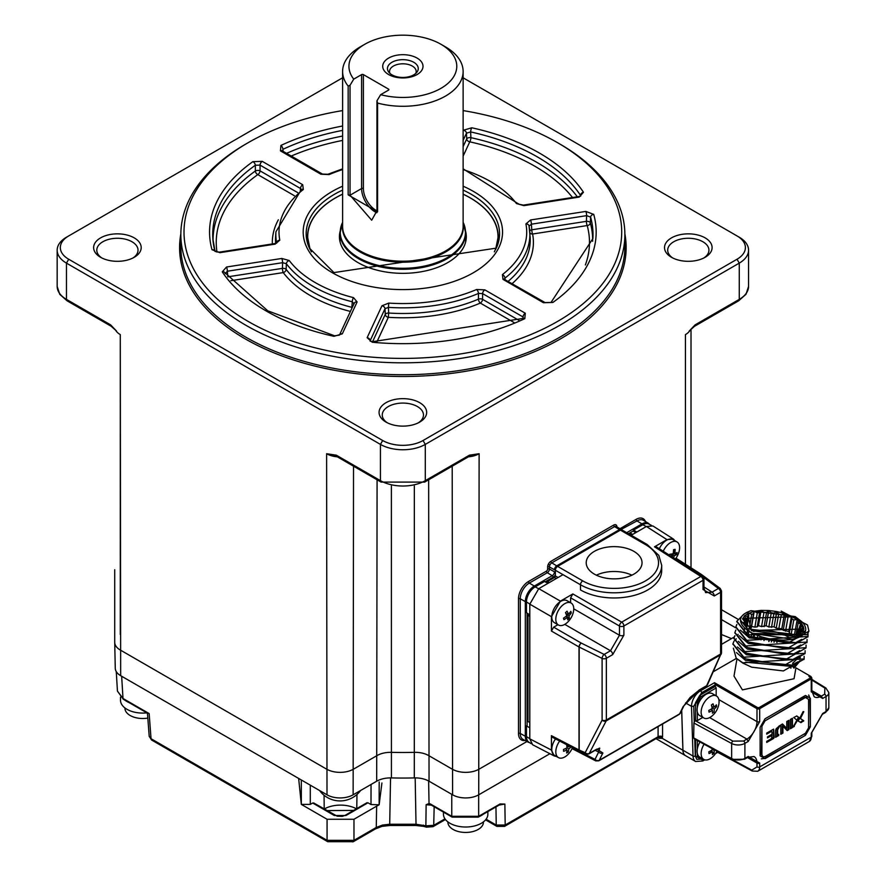 <?xml version="1.0" encoding="UTF-8"?>
<svg xmlns="http://www.w3.org/2000/svg" width="886" height="886" viewBox="0 0 886 886"><rect width="100%" height="100%" fill="white"/><g stroke="black" fill="none" stroke-linecap="round" stroke-linejoin="round"><path stroke-width="1.33" d="M225.221 273.641L227.359 271.227A3.167 0.676 81.2 0 0 226.539 267.007L222.264 271.847A3.167 2.414 -33.5 0 1 224.911 272.689L225.011 273.032M226.539 267.007L281.803 258.457L289.257 260.528A3.167 2.37 143.1 0 0 286.355 263.718L286.145 269.399A127.374 73.538 0 0 0 312.802 291.948A127.374 73.538 0 0 0 351.864 307.342A3.167 1.041 -75.8 0 1 351.698 308.693M352.263 307.475A3.167 1.75 -175.7 0 0 351.864 307.342L352.263 301.772L354.068 303.92A3.167 2.503 24.9 0 1 354.245 303.2L354.245 303.2A3.167 2.503 24.9 0 1 357.124 301.938L353.525 297.641A3.167 1.03 -75.9 0 0 352.263 301.772A127.019 73.339 180 0 1 313.046 286.355A127.019 73.339 180 0 1 286.355 263.718L282.623 262.677L227.359 271.227L227.824 276.82A3.167 0.676 -98.8 0 0 227.824 276.842A3.167 1.739 175.2 0 1 227.824 276.82L282.424 268.369A3.167 1.661 -178 0 1 286.145 269.399A3.167 2.37 142.9 0 1 283.243 272.589L230.858 280.696M248.113 321.396A218.842 126.344 0 0 0 557.604 321.396A218.842 126.344 0 0 0 557.615 142.712L559.852 143.997A222.021 128.182 180 0 1 559.852 144.008A222.021 128.182 180 0 1 624.874 234.635A222.021 128.182 180 0 1 487.821 353.06A222.021 128.182 180 0 1 245.876 325.273A222.021 128.182 180 0 1 180.844 234.635A222.021 128.182 180 0 1 245.876 144.008L248.113 142.712A218.842 126.344 0 0 0 248.113 321.396M100.594 257.294L100.594 257.294A23.789 13.733 180 0 1 100.594 237.88A23.789 13.733 180 0 1 134.24 237.88A23.789 13.733 180 0 1 134.24 257.294A23.789 13.733 180 0 1 100.594 257.294M133.033 257.948A20.611 11.906 0 0 0 138.028 250.173A20.611 11.906 0 0 0 131.992 241.756A20.611 11.906 0 0 0 109.532 239.176A20.611 11.906 0 0 0 96.796 250.173A20.611 11.906 0 0 0 101.801 257.948M703.927 257.948A20.611 11.906 0 0 0 708.933 250.173A20.611 11.906 0 0 0 702.886 241.756A20.611 11.906 0 0 0 680.426 239.176A20.611 11.906 0 0 0 667.701 250.173A20.611 11.906 0 0 0 672.695 257.948M671.488 257.294L671.488 257.294A23.789 13.733 180 0 1 671.488 237.88A23.789 13.733 180 0 1 705.134 237.88A23.789 13.733 180 0 1 705.134 257.294A23.789 13.733 180 0 1 671.488 257.294M418.48 422.744A20.611 11.906 0 0 0 423.475 414.98A20.611 11.906 0 0 0 417.439 406.563A20.611 11.906 0 0 0 394.979 403.983A20.611 11.906 0 0 0 382.254 414.98A20.611 11.906 0 0 0 387.248 422.744M386.041 422.101L386.041 422.101A23.789 13.733 180 0 1 386.041 402.676A23.789 13.733 180 0 1 419.687 402.676A23.789 13.733 180 0 1 419.687 422.101A23.789 13.733 180 0 1 386.041 422.101M463.123 146.622L466.712 138.892A3.167 2.503 -155.1 0 0 469.768 141.826L463.123 156.135M580.452 195.983L580.507 195.363A190.147 109.775 0 0 0 470.654 131.936A3.167 0.919 102.4 0 1 471.784 127.783L463.411 130.253A3.167 2.503 24.9 0 1 466.468 133.177L470.654 131.936L470.898 137.662A3.167 0.93 -77.5 0 1 469.768 141.826A186.625 107.749 0 0 1 572.511 197.5M463.123 140.387L466.468 133.177L466.712 138.892A3.167 1.65 177.6 0 1 470.898 137.662A189.792 109.576 180 0 1 577.295 196.77M580.718 196.061L578.702 196.548A3.167 0.676 -98.8 0 1 579.189 197.091L583.464 192.251A3.167 2.414 146.5 0 0 580.507 195.363M578.702 196.548L523.438 205.098A3.167 0.676 81.2 0 1 523.925 205.641L516.472 203.57A123.852 71.511 0 0 0 463.123 169.58M463.123 168.838L519.008 204.245A3.167 2.37 143.1 0 0 516.472 203.57M276.665 242.853L276.665 242.842A3.167 2.569 -11.2 0 1 279.81 240.172L275.158 244.126L219.883 252.676A3.167 0.676 81.2 0 0 219.407 252.133L274.671 243.584A3.167 0.676 81.2 0 1 275.158 244.126M301.417 189.814L301.384 189.571A3.167 2.082 -127.9 0 1 303.333 189.493L302.724 184.72A3.167 1.827 120 0 0 300.487 188.474L301.373 189.405M213.083 241.269A189.792 109.576 180 0 1 255.356 171.009L255.334 165.25L260.03 165.117L260.052 170.865L297.707 192.605M294.329 195.695L257.815 174.608A3.167 1.827 -60 0 0 260.052 170.865A3.167 1.628 179.7 0 0 255.356 171.009A3.167 2.016 -125.5 0 0 257.815 174.608A186.625 107.749 0 0 0 217.004 252.111M214.999 251.314A3.167 2.558 164.5 0 0 211.998 249.719A193.303 111.603 180 0 1 252.875 161.651L262.267 161.363A3.167 1.827 120 0 0 260.03 165.117L300.487 188.474L300.321 190.424M211.998 249.719L219.883 252.676M252.875 161.651A3.167 2.005 54.6 0 1 255.334 165.25A190.147 109.775 0 0 0 212.85 238.567A190.147 109.775 0 0 0 214.899 251.081M372.596 341.686L385.266 314.375A3.167 2.503 -155.1 0 0 388.323 317.31L388.677 313.035A127.374 73.538 0 0 0 478.44 299.147A3.167 1.65 -179.7 0 1 482.56 299.324L519.03 320.389M514.013 322.526L480.323 303.078A3.167 1.539 66.9 0 1 478.44 299.147L478.473 293.432L482.593 293.609A3.167 1.827 -60 0 1 484.83 289.866L476.579 289.512A3.167 1.539 -113.2 0 1 478.473 293.432A127.019 73.339 180 0 1 388.422 307.364L388.677 313.035A3.167 1.683 177.4 0 0 385.266 314.375L385.011 308.705A3.167 2.503 -155.1 0 0 381.944 305.781L388.788 303.09A123.852 71.511 0 0 0 476.579 289.512M484.83 289.866L525.287 313.223L524.811 318.65A3.167 1.639 -115.1 0 0 523.46 318.362L372.541 341.675L370.093 341.143M388.788 303.09L388.422 307.364L385.011 308.705L370.193 340.612A3.167 2.503 24.9 0 0 367.136 337.688L372.253 342.251L372.541 341.675M342.605 77.802L68.698 235.931A28.54 16.48 0 0 0 68.698 259.244L382.674 440.508A28.54 16.48 0 0 0 423.043 440.508L737.03 259.244A28.54 16.48 0 0 0 737.03 235.931L739.267 237.226A31.719 18.307 180 0 1 748.559 250.173A31.719 18.307 180 0 1 739.267 263.12L425.291 444.395A31.719 18.307 180 0 1 380.437 444.395L66.461 263.12L66.461 299.379A3.167 1.827 120 0 0 67.114 300.83L59.75 294.318L57.169 286.433A31.719 18.307 0 0 0 66.461 299.379L110.628 324.874A3.167 1.827 120 0 0 111.282 326.325A3.167 1.827 120 0 0 111.282 326.336L116.431 330.965M110.628 324.874L116.542 331.076M334.299 455.637L326.613 453.721L336.27 455.16L380.437 480.655A31.719 18.307 0 0 0 425.291 480.655L469.458 455.16A3.167 1.827 60 0 1 468.805 456.611A3.167 1.827 60 0 1 468.794 456.611L471.43 455.637M469.458 455.16L479.116 453.721L471.562 455.614M549.907 753.72L478.728 794.808A18.473 10.665 0 0 1 452.591 794.808L429.045 781.208A19.581 11.308 0 0 0 414.305 777.908A253.174 146.168 180 0 1 391.424 777.908A19.581 11.308 0 0 0 376.683 781.208L353.137 794.808A18.473 10.665 0 0 1 327 794.808L120.673 675.686A18.473 10.665 0 0 1 115.269 668.277L114.715 642.383A19.027 10.986 0 0 0 120.286 650.014L326.613 769.137A19.027 10.986 0 0 0 353.525 769.137L377.082 755.548A19.027 10.986 180 0 1 391.39 752.336A253.728 146.489 0 0 0 414.338 752.336A19.027 10.986 180 0 1 428.647 755.548L452.203 769.137A19.027 10.986 0 0 0 479.116 769.137L526.937 741.538L479.116 769.137A19.027 10.986 180 0 1 452.203 769.137L428.647 755.548A19.027 10.986 0 0 0 414.338 752.336A253.728 146.489 180 0 1 391.39 752.336A19.027 10.986 0 0 0 377.082 755.548L353.525 769.137A19.027 10.986 180 0 1 326.613 769.137L120.286 650.014A19.027 10.986 180 0 1 114.715 642.25L114.715 569.742M336.27 455.16A3.167 1.827 120 0 0 336.924 456.611A3.167 1.827 120 0 0 336.935 456.611L381.091 482.106L424.638 482.106L468.794 456.611M68.698 259.244L66.461 263.12A31.719 18.307 180 0 1 57.169 250.173A31.719 18.307 180 0 1 66.461 237.226L68.698 235.931M737.03 235.931L463.123 77.802M689.297 330.965L695.1 324.874A3.167 1.827 60 0 1 694.447 326.325A3.167 1.827 60 0 1 694.447 326.336L738.614 300.83L745.979 294.318L748.559 286.433L748.559 250.173M620.145 530.26A1.274 0.731 -120 0 0 619.524 529.595A3.19 1.838 -60 0 1 621.141 529.44L616.235 526.472A3.311 1.916 120 0 0 614.563 526.627L551.768 562.876A1.274 0.731 60 0 1 550.882 561.336L613.677 525.077A4.585 2.647 -60 0 1 616.922 526.882M557.36 566.531A1.274 0.731 -120 0 0 556.729 565.844L619.524 529.595L614.563 526.627A1.274 0.731 60 0 1 613.677 525.077M555.378 569.964A1.274 0.731 180 0 1 554.47 569.753L549.42 566.94L549.42 569.011L554.47 571.824A1.274 0.731 180 0 0 555.367 572.035M554.47 569.753A3.19 1.838 -60 0 1 556.729 565.844L551.768 562.876A3.311 1.916 120 0 0 549.42 566.94A1.274 0.731 0 0 0 547.637 566.951A4.585 2.647 -60 0 1 550.882 561.336M559.852 144.008L557.615 142.712A218.842 126.344 0 0 0 463.123 110.584M342.605 110.584A218.842 126.344 0 0 0 248.113 142.712M504.322 279.035L504.942 278.149L505.053 279.478M529.872 232.907A3.167 2.569 169 0 0 532.597 234.015A3.167 0.676 81.2 0 1 531.777 229.795L586.377 221.345A3.167 1.661 -177.1 0 1 590.32 222.829A189.792 109.576 180 0 1 592.645 241.269M529.728 230.825A3.167 1.728 176.1 0 1 531.777 229.795L531.39 224.191A3.167 0.676 -98.8 0 0 530.57 219.972L525.919 223.925A3.167 2.569 168.8 0 1 529.031 225.897A3.167 2.569 168.8 0 1 529.064 226.163L531.39 224.191L586.654 215.641L590.608 217.125L590.32 222.829A3.167 2.558 164.7 0 1 587.197 225.565A3.167 0.676 81.2 0 1 586.377 221.345L586.654 215.641A3.167 0.676 -98.8 0 0 585.834 211.422L593.731 214.379A193.303 111.603 180 0 1 552.853 302.458A3.167 2.005 -125.4 0 0 551.014 302.458L545.045 302.58L504.311 279.289M552.853 302.458L543.461 302.735A3.167 1.827 -60 0 1 545.045 302.58M529.064 226.163A127.019 73.339 180 0 1 529.795 231.789A127.019 73.339 180 0 1 504.942 278.149A3.167 2.082 52.1 0 0 502.395 274.616L503.004 279.378A3.167 1.827 -60 0 1 504.588 279.212M551.014 302.458L592.878 238.567A190.147 109.775 0 0 0 590.608 217.125A3.167 2.558 -15.5 0 1 593.731 214.379M281.803 258.457A3.167 0.676 81.2 0 1 282.623 262.677L282.424 268.369A3.167 0.676 -98.8 0 0 283.243 272.589A130.541 75.365 180 0 0 310.554 295.702A130.541 75.365 180 0 0 350.424 311.429M354.245 303.2L339.46 335.052A3.167 2.503 24.9 0 1 342.317 333.845L333.933 336.315A193.303 111.603 180 0 1 266.177 310.964A193.303 111.603 180 0 1 222.264 271.847M224.911 272.689L267.76 310.809L334.62 335.816A3.167 0.919 102.4 0 0 333.933 336.315M320.898 174.232L329.149 174.586A3.167 1.539 66.8 0 0 327.898 174.265L322.482 174.077A3.167 1.827 120 0 0 320.898 174.232L280.441 150.875L280.917 145.448A3.167 1.639 64.9 0 1 282.922 149.324L283.11 151.351M280.441 150.875A3.167 1.827 -60 0 1 282.025 150.72L281.748 150.775M525.287 313.223A3.167 1.827 120 0 0 523.05 316.966L482.593 293.609L482.56 299.324A3.167 1.827 120 0 1 480.323 303.078A130.541 75.365 180 0 1 388.323 317.31L376.838 342.051M311.396 251.857A95.145 54.932 180 0 1 307.719 236.706A95.145 54.932 180 0 1 323.091 206.759A95.145 54.932 180 0 1 342.605 194.2M465.593 231.29A63.438 36.625 180 0 1 466.302 236.706A63.438 36.625 180 0 1 456.046 256.674A63.438 36.625 180 0 1 384.834 271.825A63.438 36.625 180 0 1 339.427 236.706A63.438 36.625 180 0 1 340.135 231.29M463.123 194.2A95.145 54.932 180 0 1 498.01 236.706A95.145 54.932 180 0 1 494.333 251.845M594.395 551.347A27.909 16.114 0 0 0 586.211 562.743A27.909 16.114 0 0 0 603.444 577.639A27.909 16.114 0 0 0 633.867 574.139A27.909 16.114 0 0 0 642.04 562.743A27.909 16.114 0 0 0 624.807 547.858A27.909 16.114 0 0 0 594.395 551.347M555.367 570.252A3.167 1.827 -60 0 1 557.615 566.375L582.733 580.873A3.167 1.827 120 0 0 580.485 584.76L580.485 589.932A47.578 27.466 0 0 0 647.766 589.932A47.578 27.466 0 0 0 661.698 570.518L661.698 565.334A47.578 27.466 180 0 1 647.766 584.76A47.578 27.466 180 0 1 580.485 584.76L555.367 570.252L555.367 575.955L558.058 577.506M529.795 722.533L528.001 721.503L528.001 615.305L529.795 616.346M529.795 615.305L528.499 614.031M620.41 530.116A3.167 1.827 -60 0 1 621.994 529.961L647.112 544.458A3.167 1.827 -60 0 0 645.529 544.613L620.41 530.116L557.615 566.375M629.403 534.247L630.5 533.605A1.274 0.731 -60 0 1 631.142 533.549L632.67 534.435M548.412 583.077L546.872 582.191A1.274 0.731 -60 0 1 547.515 581.526L554.47 577.506A1.274 0.731 120 0 0 555.367 575.955M631.884 575.18A27.909 16.114 0 0 0 596.367 575.18M562.998 574.66L538.766 588.647L560.406 601.129L572.854 593.941L621.706 622.149A3.167 1.739 120 0 0 619.469 626.025L570.617 597.828L570.617 602.735M560.406 601.129L551.435 616.667L551.435 631.053L553.672 627.166L581.238 643.081A3.167 1.584 116.3 0 0 579.189 647.057A3.167 1.827 180 0 1 579.001 646.968A3.167 1.739 -60 0 1 581.238 643.081L604.163 654.422A3.167 1.584 116.3 0 0 602.103 658.409L602.103 720.13A3.167 2.337 27.5 0 0 606.157 720.927L720.396 654.975L706.674 685.675A3.167 2.492 24.1 0 0 707.504 684.745L706.197 686.196A3.167 1.827 -120 0 0 706.674 685.675L699.12 690.028L683.084 706.663L679.64 713.883A3.167 2.425 25.4 0 0 680.448 713.02L679.174 714.404A3.167 1.827 -120 0 0 679.64 713.883L599.257 760.299A3.167 1.827 60 0 1 598.781 760.819L679.174 714.404M557.925 624.708L553.672 627.166M570.617 597.828L572.854 593.941M579.721 751.45L552.133 737.152L551.435 735.679L579.001 749.966A3.167 1.827 117.4 0 0 579.721 751.45A3.167 1.827 117.4 0 0 579.821 751.494M551.435 631.053L579.001 646.968L579.001 749.966A3.167 1.827 -0 0 0 579.189 750.054A3.167 1.672 113.8 0 0 579.909 751.538L585.879 754.163A3.167 1.672 -66.2 0 1 585.159 752.69A3.167 2.337 27.5 0 0 589.212 753.488L606.157 720.927A3.167 1.827 60 0 0 606.345 719.997L720.584 654.045L720.584 592.324A3.167 1.827 -120 0 0 718.402 588.47A3.167 1.96 -53.2 0 1 720.24 588.492L701.679 574.626A3.167 1.96 126.8 0 0 699.84 574.615A3.167 1.827 -57.4 0 1 701.49 574.493A3.167 1.827 -57.4 0 1 701.579 574.56M654.499 546.806L656.116 546.673L702.498 576.332A3.167 1.827 122.6 0 0 700.848 576.454L654.499 546.806L666.948 539.618L673.46 539.087L675.01 540.781M666.948 539.618L646.426 526.494L652.927 525.963L673.46 539.087M721.403 653.215A3.167 2.492 -155.9 0 1 721.237 654.045A3.167 2.492 -155.9 0 1 720.396 654.975A3.167 1.827 -120 0 0 720.584 654.045A3.167 1.827 -0 0 0 721.514 652.749L721.514 591.028A3.167 1.827 180 0 1 720.584 592.324L714.249 595.979A3.167 1.827 -120 0 0 712.056 592.136L705.633 592.645L703.96 588.215A3.167 1.827 -0 0 1 703.041 589.511L703.041 580.297L623.888 625.992A3.167 1.827 180 0 1 619.469 626.025L619.469 635.24L610.498 650.767L564.781 624.375M680.448 713.02L683.892 705.799A3.167 2.425 -154.6 0 1 683.084 706.663M599.756 748.238L598.637 752.07A3.167 2.392 26.3 0 0 602.879 752.967L596.754 749.135L589.212 753.488A3.167 1.827 60 0 1 588.736 754.008L585.879 754.163M595.193 750.287L598.637 752.07L595.015 759.402A3.167 2.392 26.3 0 0 599.257 760.299L602.879 752.967M559.664 741.05A12.692 7.321 120 0 0 555.81 751.86A12.692 7.321 120 0 0 558.435 757.596A12.692 7.321 120 0 0 564.847 756.921A12.692 7.321 120 0 0 567.405 754.994A20.3 20.3 0 0 0 572.422 747.673L595.015 759.402A3.167 1.827 117.4 0 0 595.735 760.886L598.781 760.819M556.474 756.456L554.226 755.957L551.435 750.065L551.435 735.679M554.226 755.957L532.597 744.738L529.795 738.846L529.795 604.174L551.435 616.667M538.766 588.647L529.795 604.174M646.426 526.494L631.197 535.277M538.633 588.725L535.177 586.875L544.48 581.504L548.046 583.287M535.177 586.875A12.315 7.11 120 0 0 526.472 601.959L526.472 612.691L529.795 614.895M635.716 532.663L633.534 531.279L633.534 530.083L636.868 532.01M633.534 530.083L642.837 524.722L646.282 526.572M651.387 525.354L648.84 524.025A12.315 7.11 120 0 0 642.837 524.722M529.795 738.68L526.472 736.62L526.472 725.889L529.795 727.805M526.472 736.62A12.315 7.11 120 0 0 528.876 742.169L531.301 743.708M388.611 58.088A20.156 11.64 180 0 1 417.118 58.088A20.156 11.64 180 0 1 417.118 74.535A20.156 11.64 180 0 1 388.611 74.535A20.156 11.64 180 0 1 388.611 58.088M413.751 74.845A15.394 8.893 0 0 0 416.918 72.187A15.394 8.893 0 0 0 411.591 61.234A15.394 8.893 0 0 0 391.977 62.264A15.394 8.893 0 0 0 388.81 72.187A15.394 8.893 0 0 0 413.751 74.845M415.767 73.405A13.323 7.686 0 0 0 416.187 71.489A13.323 7.686 0 0 0 407.959 64.39A13.323 7.686 0 0 0 393.439 66.051A13.323 7.686 0 0 0 389.541 71.489A13.323 7.686 0 0 0 389.962 73.405M376.949 100.827L380.648 94.68A53.913 31.132 0 0 0 440.984 88.323A53.913 31.132 0 0 0 440.995 44.3A53.913 31.132 0 0 0 364.733 44.3L364.733 44.3A53.913 31.132 0 0 0 353.735 79.142L350.036 85.289L350.036 195.219L371.699 220.215L376.949 210.757L376.949 100.827L377.58 103.075L377.58 211.832L348.165 194.854L348.165 86.086A60.259 34.787 180 0 1 342.605 71.489A60.259 34.787 180 0 1 360.248 46.892L364.733 44.3L360.248 46.892M348.165 86.086L350.036 85.289M440.995 44.3L445.481 46.892A60.259 34.787 180 0 1 463.123 71.489A60.259 34.787 180 0 1 445.47 96.098A60.259 34.787 180 0 1 377.58 103.075M388.511 89.098A1.274 0.731 180 0 1 388.511 90.139L388.511 89.098L363.393 74.601L363.393 188.541A17.764 10.255 -120 0 0 376.949 210.824M353.735 79.142L361.599 74.601A1.274 0.731 180 0 1 363.393 74.601M380.648 94.68L388.511 90.139M735.723 627.82L721.514 619.613M721.514 634.542L731.515 638.584M736.399 658.409L713.33 671.721L736.399 658.409M734.228 637.023L721.514 644.366M485.583 819.86L496.891 826.383L504.544 826.383L657.966 737.529A3.167 2.459 -156.6 0 1 662.274 738.337L662.562 736.742A3.167 1.96 0 0 0 658.088 736.742L658.088 726.586M657.966 737.529L658.088 736.742L505.197 825.021L496.238 825.065L486.093 819.207M431.427 805.164L426.133 804.721L425.867 825.841L416.021 824.246L415.18 777.897M444.96 818.841L433.719 825.331L425.867 825.841A3.167 1.34 -70.7 0 0 426.465 827.17L433.066 826.649A3.167 1.827 -120 0 0 433.719 825.331L434.162 806.736M426.133 804.721L430.463 804.577A1.905 1.451 -83.6 0 1 429.034 803.524L426.133 804.721M428.625 780.976L429.034 803.524L430.518 804.045A1.905 1.096 120 0 0 430.906 804.865L430.098 804.577M430.906 804.865L452.159 817.125A1.905 1.096 -60 0 1 451.76 816.305L478.661 816.305L478.661 794.853M500.9 804.388L504.865 804.078L499.195 805.042M496.891 826.383A3.167 1.827 -60 0 1 496.238 825.065L495.95 806.924M504.544 826.383A3.167 1.827 -120 0 0 505.197 825.021L504.865 804.078L500.103 803.934A1.905 1.096 60 0 1 499.715 804.743A1.905 1.096 60 0 1 499.704 804.754L501.044 804.377M371.046 784.464L371.001 804.543L379.142 804.776L381.921 782.98M390.549 777.897L389.707 824.246L382.431 825.087L376.262 827.469L376.65 806.16L379.142 804.776L379.186 781.973M371.001 804.543L367.967 802.794L366.605 803.558M314.043 803.779L312.669 803.015L310.288 804.388L310.288 785.162M120.507 697.16L120.507 700.261A22.205 12.814 0 0 0 146.866 712.853L147.652 713.252M116.265 671.61L117.439 691.113L122.999 698.478L149.158 713.584L151.041 738.714L149.225 736.366L151.705 740.076A3.167 1.827 -60 0 1 151.041 738.714L327.067 840.338L327.067 819.262L301.318 804.388L298.648 778.44M376.65 806.16L353.968 819.262L327.067 819.262M351.72 841.545A3.167 1.827 -120 0 0 353.315 841.7L375.609 828.831A3.167 1.827 -120 0 0 376.262 827.469L353.968 840.338L327.067 840.338A3.167 1.827 -60 0 0 327.72 841.7L353.315 841.7A3.167 1.827 -120 0 0 353.968 840.338L353.968 819.262M310.288 804.388L301.318 804.388L301.329 779.99M324.066 795.251L324.21 809.04M356.427 808.807A22.97 13.257 0 0 0 324.276 808.996A1.905 1.096 -120 0 0 324.276 809.073M353.68 810.402L326.923 810.601M658.232 737.783A3.167 1.827 -60 0 1 658.497 738.293L662.274 738.337L682.907 750.254A12.692 7.321 120 0 0 685.531 755.703A12.692 7.321 120 0 0 685.985 755.935M720.207 687.436L721.448 686.728M681.677 710.439L682.907 750.254M721.514 609.723L737.673 619.059M483.424 821.887L483.424 822.186A17.764 10.255 180 0 1 469.923 832.142A17.764 10.255 180 0 1 448.416 824.656A17.764 10.255 180 0 1 447.895 822.186L447.895 821.887M443.454 812.108L443.454 814.201A22.205 12.814 0 0 0 444.107 817.28A22.205 12.814 0 0 0 468.34 826.926A22.205 12.814 0 0 0 487.865 814.201L487.865 811.587M479.193 816.593A22.205 12.814 0 0 0 485.163 812.551M147.829 718.07A17.764 10.255 180 0 1 146.976 718.203A17.764 10.255 180 0 1 125.469 710.705A17.764 10.255 180 0 1 124.948 708.246L124.948 707.947M125.048 700.261A22.205 12.814 0 0 0 129.256 702.687M796.78 621.928L797.201 619.535L791.608 616.302L788.795 631.452L791.453 616.224L784.631 613.566L781.829 628.739L784.453 613.5L776.867 611.584L774.098 626.779L776.679 611.55L768.86 610.498L766.124 625.726L768.66 610.487L761.129 610.399L758.449 625.627L760.952 610.399L754.23 611.262L751.594 626.513L754.075 611.296L748.537 613.489M745.979 625.76L747.474 616.512L748.781 615.648L748.493 613.101L744.628 615.814M744.661 621.662L745.702 618.262L744.583 615.715L742.623 618.96M744.528 628.34L743.875 632.36M743.93 632.405L744.594 628.395M748.703 631.341L748.116 634.941M748.216 634.996L748.814 631.419M794.786 616.734L742.689 618.395L751.871 630.522L803.945 628.982L794.786 616.734M795.75 636.58L751.428 630.666L747.208 612.215L750.896 610.675L795.218 616.59L801.752 621.651L795.75 636.58M801.752 621.651L802.705 622.692A32.981 14.475 -170.2 0 1 805.629 630.367A32.981 14.475 -170.2 0 1 784.642 640.046A32.981 14.475 -170.2 0 1 750.364 632.072A32.981 14.475 -170.2 0 1 740.63 619.137A32.981 14.475 -170.2 0 1 745.968 612.89L747.208 612.215M740.63 619.137L740.452 620.111L750.32 632.272L752.735 633.468L807.212 634.664L747.706 634.73L736.853 621.263L743.753 614.33M805.629 630.422L796.436 638.33L792.682 639.293L752.735 633.468M787.244 642.937L750.785 636.846M740.342 630.101L749.357 637.887L795.694 642.627L801.708 639.36M786.325 648.552L749.766 642.439M739.389 635.727L748.382 643.502L794.72 648.253L800.756 644.975M800.667 631.087L800.08 630.467M800.368 628.85L800.977 629.492M785.395 654.167L748.792 648.054M738.403 641.331L747.407 649.117L793.745 653.868L799.781 650.59M733.896 638.374L744.694 652.14L746.92 653.259L785.284 659.705L747.85 653.691M737.44 646.968L746.444 654.743L792.782 659.483L798.807 656.205M784.309 665.331L745.957 658.885L784.309 665.32L805.031 653.569M736.465 652.572L745.469 660.358L791.807 665.098L797.843 661.82M801.376 654.998L792.56 663.293M737.828 635.34L738.104 634.321M796.846 662.584A29.814 13.08 -170.2 0 1 793.214 667.313M799.028 656.094L799.792 658.475M799.737 660.757L794.543 666.66L745.569 662.207M736.964 658.94L733.996 676.096L742.435 689.884L794.055 678.731L795.927 667.889M783.379 670.935L751.66 667.169L783.379 670.935L804.067 659.173M804.134 656.304L804.111 658.918L742.856 662.817L736.211 658.232L733.364 648.164M751.66 667.169L742.8 663.093L736.211 658.232M732.921 644.011L743.731 657.755L745.957 658.885M805.097 650.689L805.086 653.303L743.819 657.202L732.966 643.723L733.929 641.287M785.284 659.705L806.005 647.954M806.072 645.074L806.05 647.688L744.794 651.587L733.94 638.108L734.904 635.672M734.859 632.781L745.669 646.514L747.917 647.655L786.292 654.089L806.969 642.328M807.046 639.459L807.024 642.062L745.768 645.972L734.904 632.493L735.867 630.057M735.834 627.166L746.643 640.899L748.914 642.051L787.289 648.463L807.943 636.713M808.01 633.844L807.999 636.447L746.732 640.345L735.878 626.878L736.842 624.442M734.095 641.032L736.299 638.806M736.809 621.54L747.618 635.284L749.91 636.447L788.285 642.848L808.896 631.209M749.689 629.16L789.515 633.811L793.734 636.768M753.609 631.474A25.085 10.997 -170.2 0 1 787.455 636.502A25.085 10.997 -170.2 0 1 789.26 637.632M746.034 625.959L744.074 623.777M781.829 628.739L776.214 628.24L778.694 614.042L776.867 611.584M778.694 614.042L781.286 614.696L784.453 613.5M801.265 623.5L798.109 623.268L796.747 622.05L794.155 636.237M794.155 636.192L796.724 622.182M796.747 622.05L797.322 619.624L801.321 623.19M799.814 625.937L801.398 623.29L803.502 626.967L800.722 626.756L799.272 634.609M800.756 626.756L799.316 634.586M800.003 625.505L800.722 626.756M801.077 632.117L801.398 628.982L801.431 630.179L803.425 630.544M801.398 628.982L803.536 627.055L803.835 629.47M799.992 633.036L803.27 630.865M800.047 634.132L800.202 633.313L800.889 633.534M798.43 635.052L797.123 635.927M776.978 642.472L777.321 640.589M777.133 640.567L776.812 642.461M768.948 641.564L769.347 639.327M769.159 639.282L768.782 641.53M761.428 637.167L760.985 639.858M754.064 637.621L754.617 634.42M754.462 634.354L753.942 637.566M744.284 623.965L744.473 621.385L742.634 618.926M743.365 622.504L744.506 622.592L744.473 621.385M742.656 618.849L745.037 619.325L745.702 618.262M747.474 616.512L744.661 615.637M751.594 626.513L751.195 627.93L749.334 628.528L751.649 614.319L753.521 613.721L754.075 611.296M751.649 614.319L748.604 613.057M749.334 628.528L748.736 628.484M758.449 625.627L757.22 626.834L754.916 627.133L757.275 612.913L759.568 612.625L760.952 610.399M757.275 612.913L754.23 611.262M754.916 627.133L751.649 626.502M766.124 625.726L761.572 626.601L763.965 612.392L766.545 612.425L768.66 610.487M763.965 612.392L761.129 610.399M761.572 626.601L758.516 625.627M774.098 626.779L768.838 626.978L771.274 612.769L773.943 613.123L776.679 611.55M771.274 612.769L768.86 610.498M768.838 626.978L766.191 625.726M788.795 631.452L783.202 630.3L785.727 616.113L788.053 617.021L791.453 616.224M785.727 616.113L784.631 613.566M783.202 630.3L781.895 628.761M794.509 634.741L789.958 633.667L788.85 631.485M797.201 619.535L793.79 619.945L791.231 634.121M791.608 616.302L791.885 618.838L793.79 619.945M776.214 628.24L774.176 626.801M781.175 611.085L807.511 624.995L808.929 631.053L807.212 634.664M800.401 660.613L793.922 668.177M799.67 655.751L800.324 657.711M697.326 753.443L697.326 756.578L700.693 758.527L701.468 758.084M716.929 751.262L751.771 770.122L756.987 766.922L756.987 763.056L747.452 757.552M695.532 739.577L695.532 756.578L696.784 759.335L700.427 759.103A1.274 0.731 -120 0 0 700.693 758.527M697.326 712.012L697.326 720.584L695.311 720.717L732.955 741.128L743.542 741.028L746.898 739.101L709.642 717.594M716.165 695.842L716.165 687.957L715.268 686.406L699.796 695.333L695.532 702.72L695.532 720.584M716.165 687.957L700.693 696.894L697.326 702.72L697.326 707.405M697.326 720.584L702.808 717.427M695.311 720.717L694.225 721.979L693.738 706.319L701.59 692.752L715.268 684.845L715.268 686.406M693.738 706.319L691.501 706.341L685.587 702.93M715.268 684.845A1.584 0.919 -120 0 0 715.246 684.579L714.493 682.707L700.472 690.803L699.342 690.15M715.246 684.579L756.987 708.678A1.905 1.096 -60 0 1 757.331 707.438L714.493 682.707M795.971 667.867L810.912 676.505A1.905 1.096 120 0 1 811.255 677.336A1.905 1.096 180 0 1 811.82 678.111A1.905 1.096 180 0 1 811.255 678.897A1.905 1.096 -120 0 0 810.912 677.657L759.335 707.438A1.418 0.82 180 0 1 757.331 707.438M718.845 699.597L756.987 721.625A1.905 1.096 -0 0 0 759.679 721.625L748.238 741.427L744.893 743.365L744.893 758.383A9.513 5.493 180 0 1 731.648 758.505L693.672 737.905L693.926 723.02L731.648 743.487A9.513 5.493 -0 0 0 744.893 743.365A1.905 1.096 60 0 0 743.542 741.028M694.225 721.979L693.926 723.02M693.672 737.905L694.314 738.913L732.046 759.38A1.905 1.063 -61.5 0 1 731.648 758.505L731.648 743.487A1.905 1.063 118.5 0 1 732.955 741.128M762.115 724.881L761.539 725.213M811.82 690.615L821.355 696.119L822.684 698.456L826.04 696.507A9.513 5.493 -0 0 0 828.831 692.63L828.831 707.648L825.652 712.399A1.905 1.096 -120 0 0 826.04 711.536L826.04 696.507A1.905 1.096 -120 0 0 824.7 694.181L824.866 688.068A1.905 1.13 -58.4 0 1 825.863 688.001L811.82 679.363M761.351 758.87L764.585 758.405L805.452 735.336L765.039 758.66L760.122 755.824L760.122 727.295L765.039 718.79L805.452 695.455L810.358 698.29L810.358 726.83L809.915 698.035L808.685 695.001M765.039 720.85L805.009 697.26L808.575 699.32L808.575 727.86L805.452 733.265L765.039 756.6L762.824 756.821L761.916 754.794L761.916 726.265L765.039 720.85L805.452 697.515M792.449 727.561L792.449 718.236L790.345 719.454L790.345 728.768L792.449 727.561L791.774 727.173L791.774 718.624M790.345 727.993L791.774 727.173M778.728 735.491L778.728 734.439L776.989 734.671L776.989 729.488L777.653 729.876L779.902 725.523L776.202 728.713L775.56 730.463L775.56 737.318L778.728 735.491L778.052 734.826M775.56 736.532L778.052 735.092M776.989 729.488L779.038 725.988M777.653 735.059L777.653 729.876M799.15 717.66L796.824 715.988L793.745 717.494L796.835 720.141L793.502 726.952L799.15 717.66L796.592 715.921M794.321 726.476L793.646 726.088L798.474 717.272M800.988 722.633L803.746 720.772L800.446 718.513L803.779 711.702L798.12 720.994L800.988 722.633L800.313 722.245L803.081 720.384L799.77 718.125L803.137 711.558M803.524 721.171L802.849 720.783M766.711 741.648L773.434 737.207L774.109 737.595L773.622 729.112L766.711 733.099L766.711 734.14L771.363 731.459L772.005 731.836L772.005 734.25L767.486 736.864L767.486 737.905L772.005 735.302L771.329 734.915L767.486 737.13M773.434 737.207L773.434 729.222M766.711 733.364L770.687 731.072L771.329 731.471M772.005 735.302L771.518 738.603L766.711 741.383L766.711 742.424L773.622 738.437L772.946 738.038M782.925 726.199L782.249 725.811L782.249 732.678L782.925 733.065L782.925 726.199L787.189 730.596L788.861 729.632L788.861 720.307L786.768 721.525L786.768 728.381L782.504 723.984L780.821 724.947L780.821 734.272L782.925 733.065M780.821 733.497L782.249 732.678M786.092 727.683L786.768 728.381M786.702 730.097L788.186 729.244L788.186 720.695M786.092 727.982L782.316 724.083M773.622 738.437L774.109 737.595M762.613 756.677L761.462 754.54L761.916 726.265M761.462 725.999L764.585 720.595M805.009 697.26L807.423 697.193M805.009 735.07L809.915 726.575M810.358 726.83L805.452 735.336M681.711 710.373L682.94 750.232A12.692 7.321 120 0 0 685.554 755.68L656.238 738.791M810.912 676.505A1.418 0.82 -0 0 0 808.907 676.505L810.912 677.657M799.504 655.839L800.268 657.8M567.361 622.437A12.692 7.321 120 0 0 567.405 622.404A20.3 20.3 0 0 0 573.353 612.093A12.692 7.321 120 0 0 573.364 606.068A12.692 7.321 120 0 0 571.116 603.034A12.692 7.321 120 0 0 562.189 605.592A12.692 7.321 120 0 0 556.186 621.961A12.692 7.321 120 0 0 558.435 625.007A12.692 7.321 120 0 0 567.361 622.437M568.469 614.186A20.19 12.404 -23.7 0 0 570.817 611.373A18.706 12.371 7 0 1 571.082 612.126A18.706 12.371 7 0 1 571.282 612.879A20.19 16.236 171.8 0 1 568.978 615.848A20.19 9.613 38.9 0 1 569.255 618.406A18.706 17.255 -133.8 0 1 567.716 619.835A20.19 5.781 -125.1 0 0 567.273 617.42A20.19 16.236 171.8 0 1 563.95 619.668A18.706 1.041 -103.8 0 1 563.717 618.937A18.706 1.041 -103.8 0 1 563.485 618.151A20.19 12.404 -23.7 0 0 566.763 615.759A20.19 5.781 -125.1 0 0 565.501 612.636A18.706 3.843 -37.7 0 0 567.051 611.207A20.19 9.613 38.9 0 1 568.469 614.186L565.91 613.555M571.116 603.034L567.095 600.708A12.692 7.321 120 0 0 558.169 603.266A12.692 7.321 120 0 0 554.403 622.681L558.435 625.007M567.273 617.42L566.121 616.279M563.618 618.063L563.95 619.668M566.32 614.563L568.978 615.848M566.442 616.025L569.255 618.406M569.676 612.857L571.282 612.879M571.06 746.964A20.19 13.5 -171.4 0 1 568.768 748.891A20.19 13.323 50.7 0 1 568.214 752.048A18.706 15.239 -131.5 0 1 566.608 752.989A20.19 9.491 -112.8 0 0 566.985 749.933A20.19 13.5 -171.4 0 1 563.562 751.284A18.706 1.694 -94.1 0 0 563.551 750.376A18.706 1.694 -94.1 0 0 563.54 749.423A20.19 9.668 -8 0 0 566.974 747.895A20.19 9.491 -112.8 0 0 566.63 744.661M555.511 738.902A12.692 7.321 120 0 0 554.403 755.271L558.435 757.596M566.985 749.933L565.656 748.548M566.974 747.862L568.768 748.891M566.951 750.553L568.214 752.048M569.321 746.466L570.495 746.665M568.635 745.702A20.19 13.323 50.7 0 1 568.757 746.854L566.863 746.377M568.757 746.854A20.19 9.668 -8 0 0 569.654 746.233M675.376 558.988A20.3 20.3 0 0 0 679.208 550.981A12.692 7.321 120 0 0 679.219 550.926A12.692 7.321 120 0 0 676.97 541.911A12.692 7.321 120 0 0 673.216 541.49A12.692 7.321 120 0 0 663.26 551.247M669.572 555.278A18.706 3.843 -82.3 0 0 669.572 555.256A18.706 3.843 -82.3 0 0 669.805 554.226A20.19 5.781 5.1 0 0 673.127 553.75A20.19 12.404 -96.3 0 0 673.57 549.708A18.706 1.041 -16.2 0 1 675.11 549.353A20.19 16.247 68.2 0 1 674.833 553.362A20.19 5.781 5.1 0 0 677.137 552.532A18.706 17.255 13.8 0 1 676.937 553.573A18.706 17.255 13.8 0 1 676.671 554.592A20.19 9.613 -158.9 0 1 674.324 555.622A20.19 16.247 68.2 0 1 673.537 557.815M673.98 552.199A12.692 7.321 120 0 0 674.999 549.398M676.97 541.911L672.95 539.585A12.692 7.321 120 0 0 669.185 539.164A12.692 7.321 120 0 0 659.328 548.722M674.833 553.362L673.271 552.93M673.371 552.133L674.977 552.31M673.559 549.874L675.11 549.353M672.319 557.028A20.19 12.404 -96.3 0 0 672.618 556.009A20.19 9.613 -158.9 0 1 671.023 556.209M672.618 556.009L670.802 554.115M671.876 553.971L674.324 555.622M673.205 553.34L676.671 554.592M704.082 744.207A12.692 7.321 120 0 0 701.214 754.927A12.692 7.321 120 0 0 703.761 759.402A12.692 7.321 120 0 0 711.292 758.006A12.692 7.321 120 0 0 712.732 756.81A20.3 20.3 0 0 0 716.973 751.195M714.769 750.01A20.19 14.84 -178 0 1 714.194 750.508A20.19 11.795 45.1 0 1 714.016 753.432A18.706 16.225 -132.8 0 1 712.41 754.595A20.19 7.963 -118.5 0 0 712.433 751.793A20.19 14.84 -178 0 1 709.022 753.565A18.706 0.565 -98.5 0 0 708.911 752.723A18.706 0.565 -98.5 0 0 708.8 751.837A20.19 10.997 -14.4 0 0 712.2 749.899A20.19 7.963 -118.5 0 0 711.923 748.46M699.995 741.992A12.692 7.321 120 0 0 699.73 757.076L703.761 759.402M710.018 753.133A12.692 7.321 120 0 0 711.646 750.996M712.51 749.611A12.692 7.321 120 0 0 712.853 748.969M712.111 749.401L714.194 750.508M711.192 750.542L714.016 753.432M711.292 716.564A12.692 7.321 120 0 0 712.732 715.367A20.3 20.3 0 0 0 718.679 705.068A12.692 7.321 120 0 0 719 700.483A12.692 7.321 120 0 0 716.442 695.997A12.692 7.321 120 0 0 708.922 697.404A12.692 7.321 120 0 0 701.214 713.485A12.692 7.321 120 0 0 703.761 717.97A12.692 7.321 120 0 0 711.292 716.564M713.961 707.183A20.19 10.997 -14.4 0 0 716.397 704.846A18.706 13.977 9.6 0 1 716.541 705.71A18.706 13.977 9.6 0 1 716.608 706.574A20.19 14.84 -178 0 1 714.194 709.077A20.19 11.795 45.1 0 1 714.016 712.001A18.706 16.225 -132.8 0 1 712.41 713.164A20.19 7.963 -118.5 0 0 712.433 710.362A20.19 14.84 -178 0 1 709.022 712.122A18.706 0.565 -98.5 0 0 708.911 711.292A18.706 0.565 -98.5 0 0 708.8 710.406A20.19 10.997 -14.4 0 0 712.2 708.468A20.19 7.963 -118.5 0 0 711.403 704.979A18.706 2.813 -31.2 0 0 712.997 703.816A20.19 11.795 45.1 0 1 713.961 707.183L711.835 706.663M716.442 695.997L712.422 693.672A12.692 7.321 120 0 0 704.891 695.078A12.692 7.321 120 0 0 697.581 706.242A12.692 7.321 120 0 0 699.73 715.644L703.761 717.97M711.646 709.564A12.692 7.321 120 0 0 712.51 708.169M714.88 706.397L716.608 706.574M712.111 707.958L714.194 709.077M712.433 710.362L711.203 709.099M289.257 260.528A123.852 71.511 0 0 0 315.283 282.612A123.852 71.511 0 0 0 353.525 297.641M463.123 186.204A99.675 57.546 180 0 1 473.345 191.354A99.675 57.546 180 0 1 473.345 272.744A99.675 57.546 180 0 1 332.383 272.744A99.675 57.546 180 0 1 342.605 186.204M342.605 190.091A96.696 55.829 0 0 0 309.424 248.124L333.967 272.589L496.304 248.124A96.696 55.829 0 0 0 471.241 194.278A96.696 55.829 0 0 0 463.123 190.091M307.719 237.681L310.111 249.542A95.345 55.043 180 0 1 342.605 194.145M463.123 194.145A95.345 55.043 180 0 1 470.278 197.877A95.345 55.043 180 0 1 495.617 249.531L498.01 237.681M180.844 234.635L180.844 246.552A222.021 128.182 0 0 0 245.876 337.189A222.021 128.182 0 0 0 487.821 364.977A222.021 128.182 0 0 0 624.874 246.552L624.874 234.635M624.874 233.838A223.283 128.913 180 0 1 499.206 363.88A223.283 128.913 180 0 1 244.979 338.74A223.283 128.913 180 0 1 180.855 233.838M471.784 127.783A193.303 111.603 180 0 1 583.464 192.251M579.189 197.091L523.925 205.641M463.123 130.862L463.411 130.253M276.665 242.842A127.019 73.339 180 0 1 275.923 231.789L275.579 237.226A127.374 73.538 0 0 0 275.624 243.362M272.345 243.938A130.541 75.365 180 0 1 278.348 219.783M262.267 161.363L302.724 184.72M303.333 189.493A123.852 71.511 0 0 0 279.81 240.172M522.895 318.628L523.05 316.966M524.811 318.65A193.303 111.603 180 0 1 372.253 342.251M367.136 337.688L381.944 305.781M120.286 634.476L120.286 334.598L120.673 675.686M423.043 440.508L425.291 444.395L425.291 480.655A3.167 1.827 60 0 1 424.638 482.106M353.525 466.191L353.137 794.808M337.3 456.822A19.027 10.986 180 0 1 326.613 453.721L327 794.808M414.305 777.908L414.338 486.06M428.647 479.791L429.045 781.208M391.39 486.06L391.424 777.908M376.683 781.208L377.082 479.791M452.591 794.808L452.203 466.191M468.428 456.822A19.027 10.986 180 0 0 479.116 453.721L478.728 794.808M382.674 440.508L380.437 444.395L380.437 480.655A3.167 1.827 120 0 0 381.091 482.106M737.03 259.244L739.267 263.12L739.267 299.379A31.719 18.307 0 0 0 748.559 286.433M690.249 329.924A19.027 10.986 180 0 1 685.443 334.598L685.443 564.238M535.044 586.953A1.274 0.731 -120 0 0 534.302 586.045L552.244 575.69L547.282 572.721A3.023 1.75 -60 0 0 549.42 569.011A1.274 0.731 0 0 0 547.637 569.022L547.637 566.951M525.044 740.497A14.098 8.14 -60 0 1 518.487 733.464L518.487 598.803A14.098 8.14 -60 0 1 528.455 581.537A1.274 0.731 60 0 0 529.341 583.077L547.282 572.721A1.274 0.731 60 0 1 546.396 571.171A1.761 1.019 120 0 0 547.637 569.022M528.455 581.537L546.396 571.171M529.728 742.712L528.023 742.136A12.703 7.343 -60 0 1 525.32 736.266L525.32 601.605A12.703 7.343 -60 0 1 534.302 586.045L529.341 583.077A12.836 7.409 120 0 0 520.259 598.792L520.259 733.453L525.32 736.266A1.274 0.731 0 0 0 526.472 736.454M518.487 598.803A1.274 0.731 180 0 1 520.259 598.792L525.32 601.605A1.274 0.731 0 0 0 526.472 601.793M527.092 613.101L527.092 726.243M626.712 532.685L641.951 523.892A1.274 0.731 60 0 1 642.693 524.8M619.934 528.72L636.104 519.384A1.274 0.731 -120 0 0 636.99 520.924L641.951 523.892A12.703 7.343 -60 0 1 648.386 523.305L643.48 520.337A12.836 7.409 120 0 0 636.99 520.924L621.141 529.44M518.487 733.464A1.274 0.731 180 0 1 520.259 733.453A12.836 7.409 120 0 0 523.006 739.367L528.023 742.136M555.367 574.837A4.419 2.547 -60 0 1 553.13 577.229A1.274 0.731 -120 0 0 552.244 575.69A3.145 1.816 120 0 0 554.47 571.824M553.13 577.229L545.145 581.836M633.534 530.803L628.495 533.715M636.104 519.384A14.098 8.14 -60 0 1 645.473 521.544M695.1 324.874L739.267 299.379A3.167 1.827 60 0 1 738.614 300.83M120.286 334.598A19.027 10.986 180 0 1 115.479 329.924M508.199 281.305A127.374 73.538 0 0 0 530.149 237.226L529.031 225.897M585.358 264.958A186.625 107.749 0 0 0 587.197 225.565L532.597 234.015A130.541 75.365 180 0 1 512.186 283.598M543.461 302.735L503.004 279.378M502.395 274.616A123.852 71.511 0 0 0 525.919 223.925M530.57 219.972L585.834 211.422M357.124 301.938L342.317 333.845M342.605 140.431A186.625 107.749 0 0 0 291.261 156.047M286.588 153.356A189.792 109.576 180 0 1 342.605 136.045M342.605 130.386A190.147 109.775 0 0 0 282.922 149.324M280.917 145.448A193.303 111.603 180 0 1 342.605 126M342.605 169.58A123.852 71.511 0 0 0 329.149 174.586M632.294 534.646L630.5 533.605M547.515 581.526L549.309 582.556M556.264 578.547L554.47 577.506M582.733 580.873A44.4 25.639 0 0 0 645.529 580.873A44.4 25.639 0 0 0 645.529 544.613M585.159 752.69L579.189 750.054L579.189 647.057L602.103 658.409A3.167 1.827 180 0 0 606.345 658.276L606.345 719.997A3.167 1.827 -0 0 1 602.103 720.13L585.159 752.69M604.163 654.422A3.167 1.827 60 0 1 606.345 658.276L612.68 654.621A3.167 1.827 60 0 0 610.498 650.767L604.163 654.422M700.006 574.737L675.387 558.977M703.96 586.953L712.067 592.136L718.402 588.47L703.495 577.34M702.498 576.332L703.96 579.012A3.167 1.827 180 0 1 703.041 580.297A3.167 1.827 -120 0 0 700.848 576.454L621.706 622.149A3.167 1.827 60 0 1 623.888 625.992L623.888 635.207L612.68 654.621M714.249 595.979L703.041 589.511M683.892 705.799L690.139 697.426L698.655 690.559A3.167 1.827 -120 0 0 699.12 690.028M599.567 748.105L596.289 749.656A3.167 1.827 -120 0 0 596.754 749.135M529.795 738.846L551.435 750.065M573.751 608.837L619.469 635.24A3.167 1.827 180 0 0 623.888 635.207M526.472 601.959L529.806 604.019M342.605 71.489L342.605 226.417A60.259 34.787 0 0 0 379.806 258.557A60.259 34.787 0 0 0 445.47 251.015A60.259 34.787 0 0 0 463.123 226.417L463.123 71.489M463.123 224.523A60.447 34.897 180 0 1 445.614 251.978A60.447 34.897 180 0 1 377.525 258.989A60.447 34.897 180 0 1 342.605 224.523M342.361 222.829A62.607 36.149 0 0 0 371.599 263.452A62.607 36.149 0 0 0 447.131 257.693A62.607 36.149 0 0 0 463.367 222.829L465.659 233.018A62.795 36.26 180 0 1 447.264 258.657A62.795 36.26 180 0 1 378.831 266.52A62.795 36.26 180 0 1 340.069 233.018L342.605 222.32M376.794 212.729A19.027 10.986 60 0 1 361.599 188.541A1.274 0.731 180 0 1 363.393 188.541M348.165 194.854L350.036 195.219L361.599 188.541L361.599 74.601M376.949 210.757L377.58 211.832M662.562 723.995L662.562 736.742M430.518 804.045L451.76 816.305L451.76 794.332M426.465 827.17L423.774 826.383A3.167 0.986 -76.6 0 1 423.298 825.087M375.609 828.831L381.955 826.383L389.707 825.497L389.707 824.246L416.021 824.246L416.021 825.497L423.774 826.383M313.633 802.926L337.178 816.183L342.229 816.36L344.986 815.419A1.905 1.096 60 0 1 345.939 815.519L367.967 802.794M335.262 815.419A1.905 1.096 120 0 0 334.321 815.519L345.939 815.519M312.669 803.015L334.321 815.519M381.955 826.383A3.167 0.986 -103.4 0 0 382.431 825.087M117.439 691.102L123.398 699.309A1.927 1.107 -60 0 1 122.999 698.478L121.659 676.251M356.98 794.476L356.759 808.619M452.159 817.125L478.263 817.125A1.905 1.096 -120 0 0 478.661 816.305L500.103 803.934M548.334 564.238L549.852 565.113M658.497 738.293L657.811 737.894M747.43 630.544L746.82 634.243M751.871 633.058L751.306 636.48M757.641 635.771L757.153 638.717M764.408 638.097L763.987 640.6M798.109 623.268L795.75 636.17M771.728 639.792L771.352 641.918M774.032 642.228L774.386 640.224M759.512 639.448L759.978 636.669M753.266 637.311L753.809 634.022M753.521 613.721L751.195 627.93M759.568 612.625L757.22 626.834M766.545 612.425L764.142 626.635M773.943 613.123L771.507 627.343M788.053 617.021L785.528 631.209M789.315 633.014L791.885 618.838M697.326 740.552L697.326 748.847M747.839 757.32A1.905 1.096 -120 0 0 748.238 756.456L744.893 758.383A1.905 1.096 -120 0 1 744.495 759.258L747.839 757.32L754.03 756.522A14.276 8.24 -60 0 1 756.987 763.056A1.905 1.096 -0 0 0 759.679 763.056L759.679 766.922L811.255 737.141A9.513 5.493 60 0 1 809.283 741.493L757.707 771.274A9.513 5.493 -120 0 0 759.679 766.922A1.905 1.096 -0 0 1 756.987 766.922M699.796 759.047A1.274 0.731 -120 0 0 700.427 759.103L701.834 758.294M697.326 756.578A1.274 0.731 180 0 1 695.532 756.578M695.532 702.72A1.274 0.731 -0 0 0 697.326 702.72M700.693 696.894A1.274 0.731 -120 0 0 699.796 695.333M759.335 707.438A1.905 1.096 -120 0 1 759.679 708.678A1.905 1.096 180 0 1 756.987 708.678L756.987 721.625A14.276 8.24 -60 0 1 746.898 739.101L748.238 741.427M701.59 692.752A1.584 0.919 -120 0 0 700.472 690.803A12.692 7.321 -60 0 0 691.501 706.341L693.029 756.057L682.94 750.232M759.679 721.625L759.679 708.678L811.255 678.897L811.255 691.844A1.905 1.096 180 0 0 811.82 691.069L811.82 678.111M704.182 759.623L703.119 760.232L695.266 756.013A1.584 0.952 178.2 0 1 693.029 756.057A12.692 7.321 -60 0 0 695.654 761.506L685.554 755.68M695.266 756.013L694.757 739.145M703.119 760.232A1.584 0.919 60 0 1 702.786 760.963L695.654 761.506M717.228 752.081L716.087 752.746M788.861 729.488L788.186 729.123M779.038 727.229L778.351 726.852M811.255 733.276A1.905 1.096 180 0 0 811.82 732.5L811.82 736.366A1.905 1.096 180 0 1 811.255 737.141L811.255 733.276L822.695 713.463L826.04 711.536A9.513 5.493 180 0 0 828.831 707.648M811.82 732.5L822.297 714.337A1.905 1.096 -120 0 0 822.695 713.463M811.82 691.069L814.212 696.817A14.276 8.24 -60 0 0 821.355 696.119L824.7 694.181M822.684 698.456L811.255 691.844M824.866 688.068L811.82 680.049M716.663 751.782L752.214 771.019A1.905 1.13 -61.6 0 1 751.771 770.122M748.238 756.456L759.679 763.056M809.461 676.306L811.255 677.336L811.255 678.897M781.286 614.696L778.794 628.894M519.008 204.245L523.438 205.098M301.384 189.571L275.923 231.789M274.671 243.584L276.687 243.107M212.85 238.567L215.054 251.458L219.407 252.133M334.155 455.614L336.924 456.611M57.169 286.433L57.169 250.173M691.014 567.804L691.014 329.127L691.014 567.804M649.737 524.49L648.386 523.305M689.186 331.076L694.447 326.336M67.114 300.83L111.282 326.325M334.62 335.816L339.438 335.107M327.898 174.265L342.605 168.838M322.482 174.077L282.025 150.72M661.698 565.334L658.83 555.367L647.112 544.458M675.974 558.18L701.49 574.493M721.514 591.028L720.24 588.492M703.96 579.012L703.96 588.215M706.197 686.196L698.655 690.559M707.504 684.745L721.514 652.749M596.289 749.656L588.736 754.008M595.735 760.886L572.024 748.592M340.069 241.878L340.069 233.018M465.659 241.878L465.659 233.018M433.066 826.649L445.448 819.506M344.986 815.419L367.014 802.705M123.398 699.309L146.832 712.831L147.508 713.883L149.202 736.355M151.705 740.076L327.72 841.7M389.707 825.497L416.021 825.497M478.263 817.125L499.704 804.754M657.921 737.506L658.508 737.783L657.633 737.994M319.558 790.511A25.417 25.417 0 0 0 360.58 790.511M804.012 659.472L804.111 658.918M806.924 642.616L807.024 642.062M807.899 637.001L807.999 636.447M732.866 644.277L732.966 643.723M733.841 638.662L733.94 638.108M734.815 633.047L734.904 632.493M735.779 627.432L735.878 626.878M736.753 621.817L736.853 621.263M735.867 696.485L736.078 695.167M799.803 625.992L798.109 635.184M800.933 629.658L800.39 632.549M799.992 633.08L799.759 634.321M744.893 622.36L744.594 624.265M745.824 619.004L744.938 624.575M748.77 616.069L746.987 627.078M790.855 668.21L791.397 665.242M746.92 653.259L748.604 654.056M747.917 647.655L749.6 648.452M786.292 654.078L784.442 654.267M748.914 642.051L750.597 642.848M787.289 648.463L785.439 648.652M749.91 636.447L751.594 637.244M788.285 642.848L786.425 643.037M744.495 759.258L732.046 759.38M702.786 760.963L704.758 759.823M715.511 753.609L717.704 752.347M811.82 736.366L809.283 741.493M825.652 712.399L822.297 714.337M828.831 692.63L825.863 688.001M752.214 771.019L757.707 771.274"/></g></svg>
